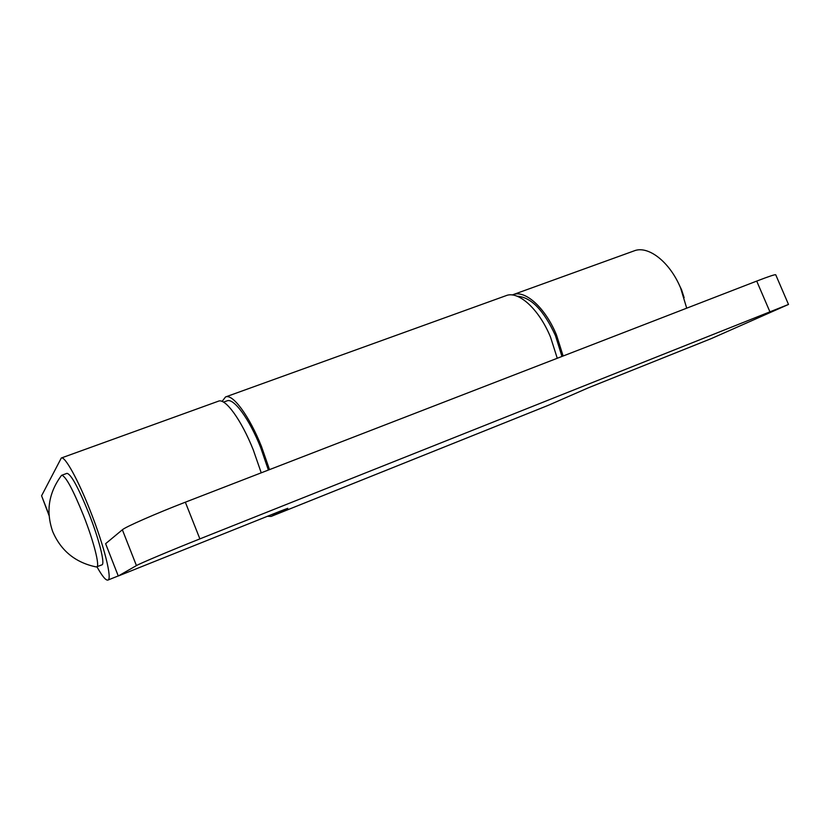 <?xml version="1.0" encoding="UTF-8"?>
<svg xmlns="http://www.w3.org/2000/svg" width="830" height="830" viewBox="0 0 830 830"><rect width="100%" height="100%" fill="white"/><g stroke="black" fill="none" stroke-linecap="round" stroke-linejoin="round"><path stroke-width="1.25" d="M561.952 356.454L555.457 335.621C543.733 310.202 530.993 297.078 517.225 296.248M49.063 515.575L41.583 495.78L61.306 458.004C64.813 455.753 78.321 480.114 90.657 511.82C104.341 546.472 112.444 579.454 107.9 580.077C105.835 580.595 102.194 576.176 96.975 566.817M261.232 472.83L253.347 450.078C241.395 419.887 225.2 397.809 218.415 401.191L61.306 458.004M512.224 294.982L512.867 294.723C524.954 289.514 545.32 307.629 556.515 335.04L563.134 355.997M512.867 294.723L633.996 250.919C647.96 245.078 669.717 261.689 680.59 287.948L686.711 308.179M267.395 516.302L271.13 516.416L287.782 508.313L280.115 511.207L118.275 576.01L105.618 543.692L122.363 529.779C125.226 527.019 155.916 513.542 185.339 502.192L756.711 281.09C769.088 276.328 775.428 274.232 775.739 274.803L788.49 304.413M118.275 576.01L136.431 565.593L122.363 529.779M185.339 502.192L199.885 538.888L788.5 304.444L711.279 338.599L588.46 387.766L547.893 405.486L271.13 516.416M199.885 538.888C170.544 550.581 139.606 563.612 136.431 565.593M222.087 401.43L225.532 396.958C232.639 393.43 249.363 415.934 261.606 446.831L269.511 469.624M557.262 358.27L550.549 337.188C539.054 309.03 518.262 290.386 505.978 295.688L225.532 396.958M268.391 470.05L260.651 447.515C249.228 418.662 233.583 397.591 226.932 400.89L223.498 402.125M61.752 475.268L66.981 473.349C71.048 474.148 78.394 487.604 88.997 513.729C99.195 539.552 105.327 564.338 101.903 564.867L96.29 566.952C75.499 562.636 60.974 550.85 52.715 531.594C45.712 511.529 48.607 492.854 61.399 475.549L61.752 475.268C65.726 476.098 73.019 489.596 83.623 515.772C93.832 541.627 100.056 566.423 96.737 566.911M41.583 495.78L49.022 514.859M271.379 516.302L548.319 405.299M769.763 311.458L756.711 281.09M118.244 575.937L107.9 580.077M684.148 297.7L681.565 289.743M681.534 289.67L679.511 285.499"/></g></svg>
